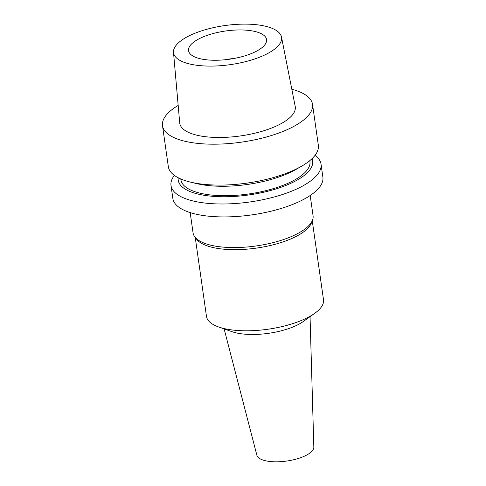 <?xml version="1.0" encoding="UTF-8"?>
<svg xmlns="http://www.w3.org/2000/svg" width="486" height="486" viewBox="0 0 486 486"><rect width="100%" height="100%" fill="white"/><g stroke="black" fill="none" stroke-linecap="round" stroke-linejoin="round"><path stroke-width="0.73" d="M178.933 42.397A54.553 19.726 171.9 0 1 237.836 24.3A54.553 19.726 171.9 0 1 281.509 37.039A54.553 19.726 171.9 0 1 276.188 47.816A54.553 19.726 171.9 0 1 216.264 65.962A54.553 19.726 171.9 0 1 173.508 52.409A54.553 19.726 171.9 0 1 178.933 42.397M192.444 43.151A39.402 14.246 -8.1 0 0 188.556 50.659A39.402 14.246 -8.1 0 0 219.775 60.149A39.402 14.246 -8.1 0 0 262.683 47.063A39.402 14.246 -8.1 0 0 266.571 39.554A39.402 14.246 -8.1 0 0 235.352 30.059A39.402 14.246 -8.1 0 0 192.444 43.151M173.508 52.409L179.711 122.855A58.344 21.098 -8.1 0 0 225.431 137.344A58.344 21.098 -8.1 0 0 289.516 117.94A58.344 21.098 -8.1 0 0 295.209 106.416L281.509 37.039M291.819 89.248A75.767 27.398 171.9 0 1 312.528 104.369A75.767 27.398 171.9 0 1 305.05 118.803A75.767 27.398 171.9 0 1 222.533 143.971A75.767 27.398 171.9 0 1 162.5 125.716A75.767 27.398 171.9 0 1 169.979 111.276A75.767 27.398 171.9 0 1 178.174 105.419M162.5 125.716L168.326 166.625A75.767 27.398 -8.1 0 0 190.366 182.08A75.767 27.398 -8.1 0 0 301.496 166.261A75.767 27.398 -8.1 0 0 310.876 159.712A75.767 27.398 -8.1 0 0 318.348 145.271L312.528 104.369M190.366 182.08L196.478 183.562A67.882 24.549 -8.1 0 0 296.041 169.395L301.496 166.261M180.798 178.97L180.92 179.82A65.16 23.565 -8.1 0 0 232.545 195.524A65.16 23.565 -8.1 0 0 303.513 173.879A65.16 23.565 -8.1 0 0 309.94 161.461L309.819 160.611M311.963 158.715A67.882 24.549 171.9 0 1 305.937 174.012A67.882 24.549 171.9 0 1 228.76 196.69A67.882 24.549 171.9 0 1 178.21 177.755M314.995 155.386A75.767 27.398 171.9 0 1 321.039 164.171A75.767 27.398 171.9 0 1 313.561 178.605A75.767 27.398 171.9 0 1 231.044 203.774A75.767 27.398 171.9 0 1 171.011 185.518A75.767 27.398 171.9 0 1 174.365 175.403M171.011 185.518L172.852 198.452A75.767 27.398 -8.1 0 0 232.885 216.707A75.767 27.398 -8.1 0 0 315.402 191.539A75.767 27.398 -8.1 0 0 322.88 177.098L321.039 164.171M190.172 212.595L193.051 232.794A60.616 21.919 -8.1 0 0 194.91 236.998A60.616 21.919 -8.1 0 0 247.113 246.991A60.616 21.919 -8.1 0 0 307.091 227.266A60.616 21.919 -8.1 0 0 312.455 220.267A60.616 21.919 -8.1 0 0 313.069 215.711L310.196 195.512M312.455 220.267L311.356 223.056A59.098 21.372 171.9 0 1 306.119 229.878A59.098 21.372 171.9 0 1 247.641 249.105A59.098 21.372 171.9 0 1 196.745 239.367L194.91 236.998M195.238 237.423L206.477 316.392A59.098 21.372 -8.1 0 0 218.627 326.969A59.098 21.372 -8.1 0 0 314.776 313.282A59.098 21.372 -8.1 0 0 317.668 311.004A59.098 21.372 -8.1 0 0 323.5 299.74L312.261 220.772M218.627 326.969L231.865 331.634A43.953 15.892 -8.1 0 0 303.373 321.459L314.776 313.282M224.119 328.907L256.869 455.212A28.789 10.413 -8.1 0 0 280.173 461.7A28.789 10.413 -8.1 0 0 310.955 452.168A28.789 10.413 -8.1 0 0 313.835 447.102L310.05 316.678M224.629 59.802A39.402 14.246 171.9 0 1 234.483 58.399"/></g></svg>
